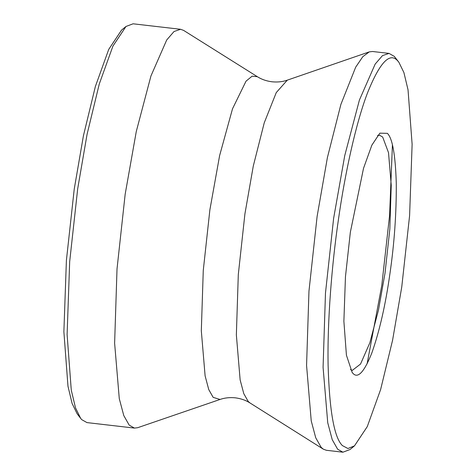 <?xml version="1.0" encoding="UTF-8"?>
<svg xmlns="http://www.w3.org/2000/svg" width="476" height="476" viewBox="0 0 476 476"><rect width="100%" height="100%" fill="white"/><g stroke="black" fill="none" stroke-linecap="round" stroke-linejoin="round"><path stroke-width="0.71" d="M397.805 60.97C389.82 51.7 379.652 62.517 367.299 93.433C355.59 124.313 344.832 174.329 338.436 219.531C331.832 264.519 327.232 321.098 328.113 365.401C329.452 410.901 334.206 437.634 342.381 445.584L347.95 448.517L354.471 445.869L367.276 426.609L380.622 389.552L392.569 340.28L401.75 287.022L409.598 215.646L412.121 144.282L408.033 89.815L403.898 72.531L398.846 62.201L397.805 60.97M354.471 445.869L350.009 449.534L342.904 452.2L337.657 449.243L332.242 439.693L327.738 422.765L323.079 367.335L325.477 293.061L333.628 218.329L344.749 155.575L359.41 100.061L375.165 64.093L382.49 55.615L389.023 53.401L394.271 56.358L398.846 62.201M387.375 133.345C392.474 138.302 395.437 154.974 396.276 183.349C396.46 213.462 394.312 243.783 389.838 274.319C385.495 305.003 379.491 331.219 371.833 352.966C364.128 372.244 357.791 378.991 352.811 373.208L352.163 372.44L346.427 355.221L343.88 321.252L345.457 276.746L350.348 232.234L363.527 168.29L371.851 145.174L379.836 133.167L387.375 133.345M350.467 369.62L352.371 370.34L360.54 364.039L369.828 342.833L378.474 310.108L385.03 273.117L389.832 229.069L391.242 185.283L388.499 152.612L382.65 136.999L379.556 135.255L377.539 135.529M80.664 418.386L77.154 413.799L72.102 403.469L67.967 386.185L63.879 331.718L66.402 260.354L74.25 188.978L83.431 135.719L95.379 86.448L108.724 49.391L121.529 30.131L125.991 26.466L112.913 46.136L99.282 83.996L87.072 134.327L77.695 188.734L69.68 261.645L67.104 334.545L71.275 390.177L75.5 407.837L80.664 418.386L81.729 419.642L86.977 422.599L134.446 428.091L129.198 425.133L123.784 415.584L119.28 398.656L114.621 343.226L117.019 268.952L125.17 194.22L136.291 131.465L150.951 75.952L166.707 39.984L174.032 31.505L180.565 29.292L183.617 30.399L257.367 76.707C261.508 79.355 266.358 81.051 271.927 81.783C277.532 82.342 282.661 81.795 287.308 80.146L369.275 51.878L372.512 51.491L389.023 53.401M180.565 29.292L133.096 23.8L125.991 26.466M342.904 452.2L326.393 450.29L323.329 449.171L321.145 447.333L315.731 437.783L311.227 420.855L306.568 365.425L308.966 291.151L317.111 216.419L327.399 157.61L340.893 104.399L355.685 67.175L362.772 56.709L369.275 51.878M257.367 76.707L252.113 76.172L246.038 81.152L232.514 108.796L219.632 155.545L209.886 209.785L203.264 270.493L201.318 330.826L205.108 375.856L208.762 389.606L213.159 397.365L220.043 399.459L137.671 427.704L134.446 428.091M392.426 144.871L389.576 215.432L381.794 285.356L367.091 363.92M220.043 399.459C224.678 397.823 229.789 397.281 235.37 397.835C240.963 398.573 245.83 400.274 249.977 402.946L248.204 401.452L243.801 393.688L240.142 379.937L236.358 334.896L238.303 274.551L244.926 213.831L253.286 166.053L264.245 122.814L276.264 92.576L287.308 80.146M249.977 402.946L323.329 449.171"/></g></svg>
